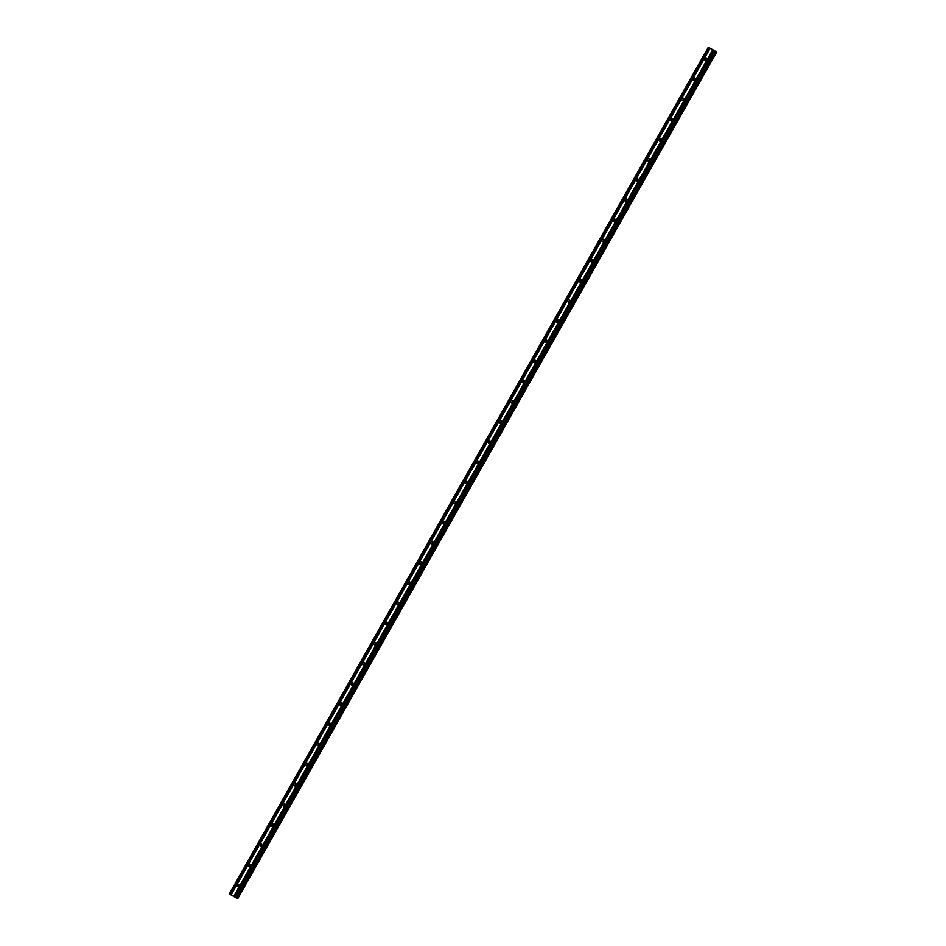 <?xml version="1.0" encoding="UTF-8"?>
<svg xmlns="http://www.w3.org/2000/svg" width="946" height="946" viewBox="0 0 946 946"><rect width="100%" height="100%" fill="white"/><g stroke="black" fill="none" stroke-linecap="round" stroke-linejoin="round"><path stroke-width="1.42" d="M237.115 884.936A1.301 1.206 124 0 1 238.9 884.427A1.301 1.206 124 0 1 239.232 886.095A1.301 1.206 124 0 1 237.446 886.591A1.301 1.206 124 0 1 237.115 884.936M238.262 886.769A1.301 1.206 124 0 1 239.373 885.125M248.526 864.774A1.301 1.206 124 0 1 250.312 864.277A1.301 1.206 124 0 1 250.631 865.933A1.301 1.206 124 0 1 248.845 866.43A1.301 1.206 124 0 1 248.526 864.774M249.673 866.607A1.301 1.206 124 0 1 250.785 864.963M259.925 844.612A1.301 1.206 124 0 1 261.711 844.116A1.301 1.206 124 0 1 262.042 845.771A1.301 1.206 124 0 1 260.256 846.28A1.301 1.206 124 0 1 259.925 844.612M261.072 846.457A1.301 1.206 124 0 1 262.184 844.813M271.336 824.463A1.301 1.206 124 0 1 273.122 823.954A1.301 1.206 124 0 1 273.441 825.622A1.301 1.206 124 0 1 271.656 826.118A1.301 1.206 124 0 1 271.336 824.463M272.483 826.296A1.301 1.206 124 0 1 273.595 824.652M282.736 804.301A1.301 1.206 124 0 1 284.521 803.804A1.301 1.206 124 0 1 284.852 805.46A1.301 1.206 124 0 1 283.067 805.968A1.301 1.206 124 0 1 282.736 804.301M283.883 806.146A1.301 1.206 124 0 1 284.994 804.49M294.135 784.151A1.301 1.206 124 0 1 295.921 783.643A1.301 1.206 124 0 1 296.252 785.31A1.301 1.206 124 0 1 294.466 785.807A1.301 1.206 124 0 1 294.135 784.151M295.282 785.984A1.301 1.206 124 0 1 296.394 784.34M305.546 763.99A1.301 1.206 124 0 1 307.332 763.493A1.301 1.206 124 0 1 307.651 765.148A1.301 1.206 124 0 1 305.877 765.645A1.301 1.206 124 0 1 305.546 763.99M306.693 765.834A1.301 1.206 124 0 1 307.805 764.179M316.945 743.84A1.301 1.206 124 0 1 318.731 743.331A1.301 1.206 124 0 1 319.062 744.987A1.301 1.206 124 0 1 317.277 745.495A1.301 1.206 124 0 1 316.945 743.84M318.093 745.673A1.301 1.206 124 0 1 319.204 744.029M328.357 723.678A1.301 1.206 124 0 1 330.142 723.182A1.301 1.206 124 0 1 330.461 724.837A1.301 1.206 124 0 1 328.676 725.334A1.301 1.206 124 0 1 328.357 723.678M329.504 725.511A1.301 1.206 124 0 1 330.615 723.867M339.756 703.517A1.301 1.206 124 0 1 341.541 703.02A1.301 1.206 124 0 1 341.873 704.675A1.301 1.206 124 0 1 340.087 705.184A1.301 1.206 124 0 1 339.756 703.517M340.903 705.361A1.301 1.206 124 0 1 342.014 703.718M351.167 683.367A1.301 1.206 124 0 1 352.941 682.858A1.301 1.206 124 0 1 353.272 684.526A1.301 1.206 124 0 1 351.486 685.022A1.301 1.206 124 0 1 351.167 683.367M352.302 685.2A1.301 1.206 124 0 1 353.414 683.556M362.566 663.205A1.301 1.206 124 0 1 364.352 662.708A1.301 1.206 124 0 1 364.683 664.364A1.301 1.206 124 0 1 362.897 664.861A1.301 1.206 124 0 1 362.566 663.205M363.713 665.05A1.301 1.206 124 0 1 364.825 663.394M373.966 643.055A1.301 1.206 124 0 1 375.751 642.547A1.301 1.206 124 0 1 376.082 644.202A1.301 1.206 124 0 1 374.297 644.711A1.301 1.206 124 0 1 373.966 643.055M375.113 644.888A1.301 1.206 124 0 1 376.224 643.245M385.377 622.894A1.301 1.206 124 0 1 387.162 622.397A1.301 1.206 124 0 1 387.482 624.053A1.301 1.206 124 0 1 385.696 624.549A1.301 1.206 124 0 1 385.377 622.894M386.524 624.727A1.301 1.206 124 0 1 387.635 623.083M396.776 602.732A1.301 1.206 124 0 1 398.562 602.235A1.301 1.206 124 0 1 398.893 603.891A1.301 1.206 124 0 1 397.107 604.399A1.301 1.206 124 0 1 396.776 602.732M397.923 604.577A1.301 1.206 124 0 1 399.035 602.933M408.187 582.582A1.301 1.206 124 0 1 409.973 582.074A1.301 1.206 124 0 1 410.292 583.741A1.301 1.206 124 0 1 408.506 584.238A1.301 1.206 124 0 1 408.187 582.582M409.322 584.415A1.301 1.206 124 0 1 410.434 582.771M419.586 562.421A1.301 1.206 124 0 1 421.372 561.924A1.301 1.206 124 0 1 421.703 563.58A1.301 1.206 124 0 1 419.918 564.088A1.301 1.206 124 0 1 419.586 562.421M420.734 564.265A1.301 1.206 124 0 1 421.845 562.61M430.986 542.271A1.301 1.206 124 0 1 432.771 541.762A1.301 1.206 124 0 1 433.102 543.43A1.301 1.206 124 0 1 431.317 543.926A1.301 1.206 124 0 1 430.986 542.271M432.133 544.104A1.301 1.206 124 0 1 433.244 542.46M442.397 522.109A1.301 1.206 124 0 1 444.182 521.613A1.301 1.206 124 0 1 444.502 523.268A1.301 1.206 124 0 1 442.716 523.765A1.301 1.206 124 0 1 442.397 522.109M443.544 523.954A1.301 1.206 124 0 1 444.655 522.298M453.796 501.959A1.301 1.206 124 0 1 455.582 501.451A1.301 1.206 124 0 1 455.913 503.106A1.301 1.206 124 0 1 454.127 503.615A1.301 1.206 124 0 1 453.796 501.959M454.943 503.792A1.301 1.206 124 0 1 456.055 502.149M465.207 481.798A1.301 1.206 124 0 1 466.993 481.301A1.301 1.206 124 0 1 467.312 482.957A1.301 1.206 124 0 1 465.527 483.453A1.301 1.206 124 0 1 465.207 481.798M466.354 483.631A1.301 1.206 124 0 1 467.466 481.987M476.607 461.636A1.301 1.206 124 0 1 478.392 461.14A1.301 1.206 124 0 1 478.723 462.795A1.301 1.206 124 0 1 476.938 463.304A1.301 1.206 124 0 1 476.607 461.636M477.754 463.481A1.301 1.206 124 0 1 478.865 461.837M488.006 441.486A1.301 1.206 124 0 1 489.792 440.978A1.301 1.206 124 0 1 490.123 442.645A1.301 1.206 124 0 1 488.337 443.142A1.301 1.206 124 0 1 488.006 441.486M489.153 443.319A1.301 1.206 124 0 1 490.265 441.676M499.417 421.325A1.301 1.206 124 0 1 501.203 420.828A1.301 1.206 124 0 1 501.522 422.484A1.301 1.206 124 0 1 499.736 422.98A1.301 1.206 124 0 1 499.417 421.325M500.564 423.169A1.301 1.206 124 0 1 501.676 421.514M510.816 401.175A1.301 1.206 124 0 1 512.602 400.666A1.301 1.206 124 0 1 512.933 402.322A1.301 1.206 124 0 1 511.147 402.83A1.301 1.206 124 0 1 510.816 401.175M511.963 403.008A1.301 1.206 124 0 1 513.075 401.364M522.227 381.013A1.301 1.206 124 0 1 524.013 380.517A1.301 1.206 124 0 1 524.332 382.172A1.301 1.206 124 0 1 522.547 382.669A1.301 1.206 124 0 1 522.227 381.013M523.375 382.846A1.301 1.206 124 0 1 524.486 381.203M533.627 360.852A1.301 1.206 124 0 1 535.412 360.355A1.301 1.206 124 0 1 535.743 362.011A1.301 1.206 124 0 1 533.958 362.519A1.301 1.206 124 0 1 533.627 360.852M534.774 362.696A1.301 1.206 124 0 1 535.885 361.053M545.026 340.702A1.301 1.206 124 0 1 546.812 340.193A1.301 1.206 124 0 1 547.143 341.861A1.301 1.206 124 0 1 545.357 342.357A1.301 1.206 124 0 1 545.026 340.702M546.173 342.535A1.301 1.206 124 0 1 547.285 340.891M556.437 320.54A1.301 1.206 124 0 1 558.223 320.044A1.301 1.206 124 0 1 558.542 321.699A1.301 1.206 124 0 1 556.756 322.208A1.301 1.206 124 0 1 556.437 320.54M557.584 322.385A1.301 1.206 124 0 1 558.696 320.729M567.837 300.39A1.301 1.206 124 0 1 569.622 299.882A1.301 1.206 124 0 1 569.953 301.549A1.301 1.206 124 0 1 568.168 302.046A1.301 1.206 124 0 1 567.837 300.39M568.984 302.223A1.301 1.206 124 0 1 570.095 300.58M579.248 280.229A1.301 1.206 124 0 1 581.033 279.732A1.301 1.206 124 0 1 581.352 281.388A1.301 1.206 124 0 1 579.567 281.884A1.301 1.206 124 0 1 579.248 280.229M580.395 282.074A1.301 1.206 124 0 1 581.506 280.418M590.647 260.079A1.301 1.206 124 0 1 592.433 259.571A1.301 1.206 124 0 1 592.764 261.226A1.301 1.206 124 0 1 590.978 261.735A1.301 1.206 124 0 1 590.647 260.079M591.794 261.912A1.301 1.206 124 0 1 592.906 260.268M602.046 239.917A1.301 1.206 124 0 1 603.832 239.421A1.301 1.206 124 0 1 604.163 241.076A1.301 1.206 124 0 1 602.377 241.573A1.301 1.206 124 0 1 602.046 239.917M603.193 241.75A1.301 1.206 124 0 1 604.305 240.107M613.457 219.756A1.301 1.206 124 0 1 615.243 219.259A1.301 1.206 124 0 1 615.562 220.915A1.301 1.206 124 0 1 613.788 221.423A1.301 1.206 124 0 1 613.457 219.756M614.604 221.601A1.301 1.206 124 0 1 615.716 219.957M624.857 199.606A1.301 1.206 124 0 1 626.642 199.098A1.301 1.206 124 0 1 626.973 200.765A1.301 1.206 124 0 1 625.188 201.262A1.301 1.206 124 0 1 624.857 199.606M626.004 201.439A1.301 1.206 124 0 1 627.115 199.795M636.268 179.444A1.301 1.206 124 0 1 638.053 178.948A1.301 1.206 124 0 1 638.373 180.603A1.301 1.206 124 0 1 636.587 181.1A1.301 1.206 124 0 1 636.268 179.444M637.415 181.289A1.301 1.206 124 0 1 638.526 179.634M647.667 159.295A1.301 1.206 124 0 1 649.453 158.786A1.301 1.206 124 0 1 649.784 160.442A1.301 1.206 124 0 1 647.998 160.95A1.301 1.206 124 0 1 647.667 159.295M648.814 161.127A1.301 1.206 124 0 1 649.926 159.484M659.078 139.133A1.301 1.206 124 0 1 660.852 138.636A1.301 1.206 124 0 1 661.183 140.292A1.301 1.206 124 0 1 659.397 140.788A1.301 1.206 124 0 1 659.078 139.133M660.213 140.966A1.301 1.206 124 0 1 661.325 139.322M670.478 118.971A1.301 1.206 124 0 1 672.263 118.475A1.301 1.206 124 0 1 672.594 120.13A1.301 1.206 124 0 1 670.809 120.639A1.301 1.206 124 0 1 670.478 118.971M671.625 120.816A1.301 1.206 124 0 1 672.736 119.172M681.877 98.822A1.301 1.206 124 0 1 683.662 98.313A1.301 1.206 124 0 1 683.993 99.98A1.301 1.206 124 0 1 682.208 100.477A1.301 1.206 124 0 1 681.877 98.822M683.024 100.654A1.301 1.206 124 0 1 684.135 99.011M693.288 78.66A1.301 1.206 124 0 1 695.073 78.163A1.301 1.206 124 0 1 695.393 79.819A1.301 1.206 124 0 1 693.607 80.327A1.301 1.206 124 0 1 693.288 78.66M694.435 80.505A1.301 1.206 124 0 1 695.547 78.849M704.687 58.51A1.301 1.206 124 0 1 706.473 58.002A1.301 1.206 124 0 1 706.804 59.669A1.301 1.206 124 0 1 705.018 60.166A1.301 1.206 124 0 1 704.687 58.51M705.834 60.343A1.301 1.206 124 0 1 706.946 58.699M706.177 60.237A2.022 1.868 124 0 1 706.981 59.054M694.778 80.398A2.022 1.868 124 0 1 695.57 79.216M683.367 100.548A2.022 1.868 124 0 1 684.171 99.365M671.967 120.71A2.022 1.868 124 0 1 672.772 119.527M660.568 140.871A2.022 1.868 124 0 1 661.36 139.689M649.157 161.021A2.022 1.868 124 0 1 649.961 159.839M637.758 181.183A2.022 1.868 124 0 1 638.55 180M626.347 201.332A2.022 1.868 124 0 1 627.151 200.15M614.947 221.494A2.022 1.868 124 0 1 615.751 220.312M603.548 241.656A2.022 1.868 124 0 1 604.34 240.473M592.137 261.806A2.022 1.868 124 0 1 592.941 260.623M580.738 281.967A2.022 1.868 124 0 1 581.53 280.785M569.326 302.117A2.022 1.868 124 0 1 570.131 300.934M557.927 322.279A2.022 1.868 124 0 1 558.719 321.096M546.528 342.428A2.022 1.868 124 0 1 547.32 341.246M535.117 362.59A2.022 1.868 124 0 1 535.921 361.407M523.717 382.752A2.022 1.868 124 0 1 524.51 381.569M512.306 402.901A2.022 1.868 124 0 1 513.11 401.719M500.907 423.063A2.022 1.868 124 0 1 501.699 421.881M489.508 443.213A2.022 1.868 124 0 1 490.3 442.03M478.097 463.374A2.022 1.868 124 0 1 478.901 462.192M466.697 483.536A2.022 1.868 124 0 1 467.49 482.354M455.286 503.686A2.022 1.868 124 0 1 456.09 502.503M443.887 523.848A2.022 1.868 124 0 1 444.679 522.665M432.488 543.997A2.022 1.868 124 0 1 433.28 542.815M421.076 564.159A2.022 1.868 124 0 1 421.881 562.976M409.677 584.309A2.022 1.868 124 0 1 410.469 583.126M398.266 604.47A2.022 1.868 124 0 1 399.07 603.288M386.867 624.632A2.022 1.868 124 0 1 387.659 623.449M375.456 644.782A2.022 1.868 124 0 1 376.26 643.599M364.056 664.943A2.022 1.868 124 0 1 364.86 663.761M352.657 685.093A2.022 1.868 124 0 1 353.449 683.911M341.246 705.255A2.022 1.868 124 0 1 342.05 704.072M329.847 725.416A2.022 1.868 124 0 1 330.639 724.234M318.435 745.566A2.022 1.868 124 0 1 319.24 744.384M307.036 765.728A2.022 1.868 124 0 1 307.84 764.545M295.637 785.878A2.022 1.868 124 0 1 296.429 784.695M284.226 806.039A2.022 1.868 124 0 1 285.03 804.857M272.826 826.189A2.022 1.868 124 0 1 273.619 825.007M261.415 846.351A2.022 1.868 124 0 1 262.219 845.168M250.016 866.512A2.022 1.868 124 0 1 250.808 865.33M238.617 886.662A2.022 1.868 124 0 1 239.409 885.48M715.2 51.131L236.24 897.719L715.223 51.131L714.384 50.611L708.306 47.3L229.322 893.887L237.694 898.688L229.322 893.887M715.164 51.226L715.945 51.675L236.973 898.251M237.694 898.7L716.678 52.113L237.683 898.7L716.678 52.113L715.945 51.675M234.289 896.702L233.674 896.37L234.289 896.702M233.638 896.347L234.809 897.045M233.437 896.288L232.811 895.897M712.752 49.724L233.78 896.3M710.15 48.293L231.167 894.881M712.917 49.819L233.946 896.394M713.189 49.972L234.218 896.548M713.26 50.008L234.289 896.583M714.384 50.611L235.412 897.198M714.869 50.895L235.897 897.482M708.519 47.395L229.535 893.982M709.63 48.01L230.658 894.597M709.796 48.104L230.824 894.691M710.068 48.258L231.096 894.845M716.039 51.723L237.068 898.31M716.394 51.935L237.422 898.511M716.477 51.983L237.505 898.57M715.223 51.131L236.24 897.719"/></g></svg>
